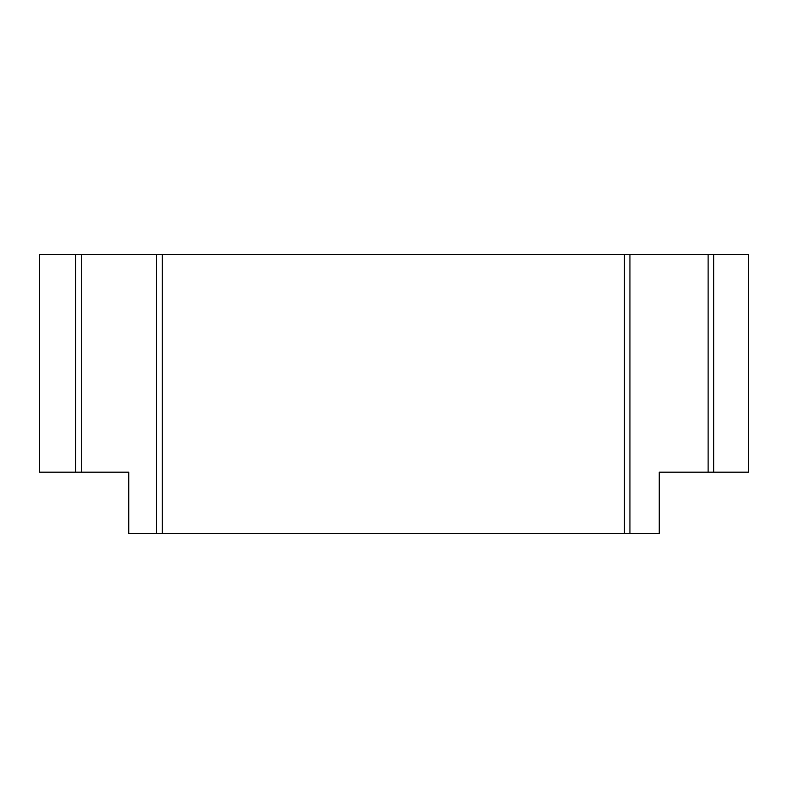 <?xml version="1.0" encoding="UTF-8"?>
<svg xmlns="http://www.w3.org/2000/svg" width="788" height="788" viewBox="0 0 788 788"><rect width="100%" height="100%" fill="white"/><g stroke="black" fill="none" stroke-linecap="round" stroke-linejoin="round"><path stroke-width="1.18" d="M708.116 472.179L748.6 472.179L748.6 254.396L708.116 254.396L708.116 472.179L659.251 472.179L659.251 533.604L128.749 533.604L128.749 472.179L81.282 472.179L81.282 254.396L39.4 254.396L39.4 472.179L81.282 472.179M162.249 533.604L162.249 254.396L81.282 254.396M624.352 533.604L624.352 254.396L162.249 254.396M156.674 533.604L156.674 254.396M708.116 254.396L629.937 254.396L629.937 533.604M629.937 254.396L624.352 254.396M713.701 472.179L713.701 254.396M75.697 472.179L75.697 254.396"/></g></svg>
